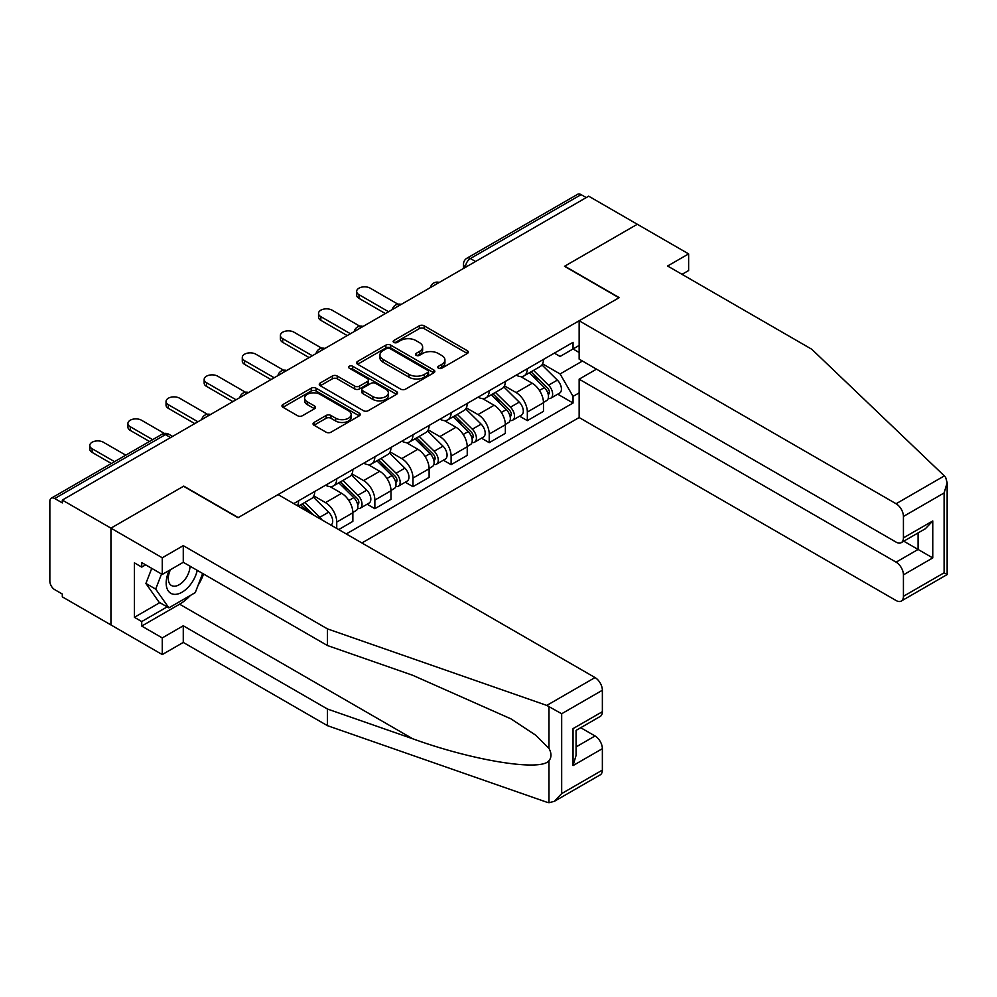 <?xml version="1.0" encoding="UTF-8"?>
<svg xmlns="http://www.w3.org/2000/svg" width="997" height="997" viewBox="0 0 997 997"><rect width="100%" height="100%" fill="white"/><g stroke="black" fill="none" stroke-linecap="round" stroke-linejoin="round"><path stroke-width="1.5" d="M438.468 368.205A2.38 1.371 0 0 0 441.821 368.205L467.306 353.486A3.39 1.957 0 0 0 468.303 352.103A3.39 1.957 0 0 0 467.306 350.72L424.136 325.795A3.39 1.957 0 0 0 419.338 325.795L393.852 340.513A2.38 1.371 0 0 0 393.154 341.473A2.38 1.371 0 0 0 393.852 342.445A2.38 1.371 0 0 0 397.205 342.445L400.507 340.538A10.855 6.269 0 0 1 415.861 340.538L419.45 342.619A10.855 6.269 0 0 1 422.628 347.056A10.855 6.269 0 0 1 419.45 351.48L416.16 353.387A2.38 1.371 0 0 0 415.462 354.359A2.38 1.371 0 0 0 416.16 355.331A2.38 1.371 0 0 0 419.513 355.331L422.815 353.424A10.855 6.269 0 0 1 438.169 353.424L441.758 355.493A10.855 6.269 0 0 1 444.936 359.929A10.855 6.269 0 0 1 441.758 364.366L438.468 366.26A2.38 1.371 0 0 0 437.77 367.232A2.38 1.371 0 0 0 438.468 368.205L438.468 366.26M314.03 422.454A3.39 1.957 0 0 0 313.046 423.837A3.39 1.957 0 0 0 314.03 425.221L326.144 432.212A3.39 1.957 0 0 0 330.942 432.212L359.244 415.874A3.39 1.957 0 0 0 360.241 414.49A3.39 1.957 0 0 0 359.244 413.107L316.074 388.182A3.39 1.957 0 0 0 311.276 388.182L282.974 404.52A3.39 1.957 0 0 0 281.977 405.904A3.39 1.957 0 0 0 282.974 407.287L297.605 415.737A3.39 1.957 0 0 0 302.403 415.737L314.516 408.745A3.39 1.957 0 0 0 315.513 407.362A3.39 1.957 0 0 0 314.516 405.978L307.263 401.791A9.073 5.234 0 0 1 304.596 398.077A9.073 5.234 0 0 1 310.204 393.242A9.073 5.234 0 0 1 320.087 394.376L348.514 410.789A9.073 5.234 0 0 1 351.168 414.49A9.073 5.234 0 0 1 345.573 419.338A9.073 5.234 0 0 1 335.677 418.192L330.942 415.462A3.39 1.957 0 0 0 326.144 415.462L314.03 422.454L314.03 425.221L326.144 418.279L326.144 415.462M62.313 500.083L588.679 196.185L637.307 224.263L564.489 266.299L618.987 297.767L238.258 517.568L183.76 486.112L110.941 528.148L62.313 500.083L62.313 502.899L54.735 498.525A6.917 3.988 -120 0 0 51.283 498.188A6.917 3.988 -120 0 0 49.85 501.341L49.85 581.201A6.917 3.988 -120 0 0 54.735 589.663L62.313 594.038L62.313 596.867L110.941 624.932L110.941 528.148L110.941 624.932L162.262 654.568L162.262 637.918L183.274 625.78L183.274 642.429L162.262 654.568M400.744 389.154A3.39 1.957 0 0 0 405.542 389.154L433.845 372.803A3.39 1.957 0 0 0 434.842 371.42A3.39 1.957 0 0 0 433.845 370.037L390.674 345.112A3.39 1.957 0 0 0 385.876 345.112L357.574 361.45A3.39 1.957 0 0 0 356.577 362.833A3.39 1.957 0 0 0 357.574 364.217L400.744 389.154M350.246 368.716A2.38 1.371 0 0 1 352.651 369.052L352.651 366.235L396.544 391.572A3.39 1.957 0 0 1 397.541 392.955A3.39 1.957 0 0 1 396.544 394.338L368.242 410.689A3.39 1.957 0 0 1 363.444 410.689L320.274 385.752L332.387 378.81L332.387 375.994L320.274 382.985A3.39 1.957 0 0 0 319.277 384.368A3.39 1.957 0 0 0 320.274 385.752L320.274 382.985M332.387 378.81A3.39 1.957 0 0 1 337.185 378.81L337.185 375.994A3.39 1.957 0 0 0 332.387 375.994M337.185 375.994L354.695 386.101A3.39 1.957 0 0 0 359.493 386.101L367.519 381.465A3.39 1.957 0 0 0 368.516 380.081A3.39 1.957 0 0 0 367.519 378.698L349.299 368.167A2.38 1.371 0 0 1 348.601 367.195A2.38 1.371 0 0 1 350.059 365.936A2.38 1.371 0 0 1 352.651 366.235M361.911 542.966L579.145 417.544L896.091 600.53A10.369 5.982 -120 0 0 901.276 601.041A10.369 5.982 -120 0 0 903.432 596.293L903.432 574.858A10.369 5.982 -120 0 0 896.091 562.158L918.087 549.459L932.756 557.921L903.432 574.858M475.544 261.501L470.41 258.535A6.917 3.988 60 0 0 466.945 258.198L577.649 194.29A6.917 3.988 60 0 1 581.101 194.627L470.41 258.535A6.917 3.988 120 0 0 465.524 267.009L465.524 267.283M586.236 197.593L581.101 194.627M527.338 368.728A15.902 9.172 60 0 1 524.048 375.869L540.175 366.547A15.902 9.172 -120 0 0 543.477 359.418M504.457 385.851L516.11 392.569A15.902 9.172 60 0 1 527.338 412.035L543.477 402.726A15.902 9.172 -120 0 0 532.236 383.259L520.683 376.592M543.477 402.726L543.477 411.337L527.338 420.647L519.611 416.185M524.048 375.869A15.902 9.172 60 0 1 516.222 375.146M527.338 412.035L527.338 420.647M489.228 390.737A15.902 9.172 60 0 1 485.925 397.878L502.064 388.556A15.902 9.172 -120 0 0 505.354 381.427M481.489 438.194L489.228 442.656L505.354 433.346L505.354 424.734A15.902 9.172 -120 0 0 494.113 405.268L482.56 398.601M485.925 397.878A15.902 9.172 60 0 1 478.099 397.155M466.334 407.86L477.987 414.578A15.902 9.172 60 0 1 489.228 434.044L489.228 442.656M451.105 412.746A15.902 9.172 60 0 1 447.815 419.887L463.941 410.565A15.902 9.172 -120 0 0 467.232 403.436M443.366 460.203L451.105 464.664L467.232 455.355L467.232 446.743A15.902 9.172 -120 0 0 455.99 427.277L444.45 420.609M447.815 419.887A15.902 9.172 60 0 1 439.989 419.164M428.212 429.869L439.864 436.586A15.902 9.172 60 0 1 451.105 456.065L451.105 464.664M412.982 434.754A15.902 9.172 60 0 1 409.692 441.895L425.819 432.586A15.902 9.172 -120 0 0 429.109 425.445M405.243 482.212L412.982 486.673L429.109 477.364L429.109 468.752A15.902 9.172 -120 0 0 417.868 449.286L406.327 442.618M409.692 441.895A15.902 9.172 60 0 1 401.866 441.173M390.089 451.878L401.741 458.595A15.902 9.172 60 0 1 412.982 478.074L412.982 486.673M374.86 456.763A15.902 9.172 60 0 1 371.569 463.904L387.696 454.595A15.902 9.172 -120 0 0 390.986 447.454M367.12 504.22L374.86 508.682L390.986 499.372L390.986 490.761A15.902 9.172 -120 0 0 379.745 471.294L368.205 464.627M371.569 463.904A15.902 9.172 60 0 1 363.743 463.181M351.966 473.887L363.618 480.604A15.902 9.172 60 0 1 374.86 500.083L374.86 508.682M336.737 478.772A15.902 9.172 60 0 1 333.447 485.913L349.573 476.603A15.902 9.172 -120 0 0 352.863 469.462M338.693 529.569L352.863 521.381L352.863 512.77A15.902 9.172 -120 0 0 341.622 493.303L330.082 486.636M333.447 485.913A15.902 9.172 60 0 1 325.62 485.19M313.843 495.895L325.496 502.613A15.902 9.172 60 0 1 336.737 522.092L336.737 528.435M298.265 506.227L311.45 498.612A15.902 9.172 -120 0 0 314.74 491.471M298.614 500.781A15.902 9.172 60 0 1 297.442 505.741M579.145 352.502L573.038 348.975L560.09 356.452L554.344 353.137M542.58 363.843L560.09 373.95L582.447 361.039M579.145 392.855L573.038 396.382L560.09 373.95M346.271 533.943L573.038 403.012L573.038 396.382M579.145 345.448L573.038 348.975L573.038 342.345L293.729 503.61M557.734 394.176L573.038 403.012M439.415 368.541L441.758 367.183A10.855 6.269 0 0 0 444.936 362.746L444.936 359.929M422.628 347.056L422.628 349.872A10.855 6.269 0 0 1 419.45 354.309L417.107 355.655M467.306 350.72L467.306 353.486L424.136 328.611A3.39 1.957 0 0 0 419.338 328.611L394.8 342.781M433.845 370.037L433.845 372.803L390.674 347.928A3.39 1.957 0 0 0 385.876 347.928L357.611 364.254M427.85 372.392A2.38 1.371 0 0 0 428.548 371.42A2.38 1.371 0 0 0 427.85 370.46L389.952 348.576A2.38 1.371 0 0 0 386.587 348.576L383.11 350.583A10.855 6.269 0 0 0 379.932 355.019A10.855 6.269 0 0 0 383.11 359.443L409.019 374.398A10.855 6.269 0 0 0 424.373 374.398L427.85 372.392L427.85 375.208A2.38 1.371 0 0 0 428.548 374.249L428.548 371.42M379.932 355.019L379.932 357.836A10.855 6.269 0 0 0 383.11 362.272L383.11 359.443M427.85 375.208L424.373 377.227A10.855 6.269 0 0 1 409.019 377.227L383.11 362.272M337.185 378.81L354.695 388.93A3.39 1.957 0 0 0 359.493 388.93L367.519 384.281A3.39 1.957 0 0 0 368.516 382.898L368.516 380.081M352.651 369.052L396.507 394.363M372.866 396.594A9.073 5.234 0 0 0 382.748 397.728A9.073 5.234 0 0 0 388.356 392.893A9.073 5.234 0 0 0 385.689 389.179L375.682 383.396A3.39 1.957 0 0 0 370.884 383.396L362.846 388.045A3.39 1.957 0 0 0 361.849 389.428A3.39 1.957 0 0 0 362.846 390.812L372.866 396.594L372.866 399.411A9.073 5.234 0 0 0 382.748 400.545A9.073 5.234 0 0 0 388.356 395.709L388.356 392.893M361.849 389.428L361.849 392.245A3.39 1.957 0 0 0 362.846 393.628L362.846 390.812M372.866 399.411L362.846 393.628M351.168 414.49L351.168 417.319A9.073 5.234 0 0 1 345.573 422.155A9.073 5.234 0 0 1 335.677 421.021L330.942 418.279A3.39 1.957 0 0 0 326.144 418.279M304.596 398.077L304.596 400.906A9.073 5.234 0 0 0 307.263 404.608L307.263 401.791M314.516 405.978L314.516 408.745L307.263 404.608M359.244 413.107L359.244 415.874L316.074 390.998A3.39 1.957 0 0 0 311.276 390.998L283.011 407.312M529.395 372.778L544.412 387.596A8.637 4.985 60 0 1 546.692 400.545L543.465 402.414M532.386 375.732L538.754 379.408M397.977 304.197L370.211 288.17A7.951 4.586 -0 0 0 361.55 287.173A7.951 4.586 -0 0 0 356.652 291.411A7.951 4.586 -0 0 0 358.97 294.663L388.543 311.725M531.065 371.819L547.503 388.045A4.15 2.393 60 0 1 548.599 394.264A4.15 2.393 60 0 1 548.225 394.413M533.545 370.386L548.562 385.191A8.637 4.985 60 0 1 550.843 398.152A8.637 4.985 60 0 1 548.238 398.426M541.957 364.914L557.36 380.119A8.637 4.985 60 0 1 559.641 393.067L550.843 398.152M385.365 313.569L358.97 298.327A7.951 4.586 180 0 1 356.652 295.087L356.652 291.411M491.272 394.787L506.289 409.605A8.637 4.985 60 0 1 508.57 422.554L505.342 424.423M494.275 397.741L500.631 401.417M359.855 326.206L332.101 310.179A7.951 4.586 -0 0 0 323.427 309.182A7.951 4.586 -0 0 0 318.529 313.419A7.951 4.586 -0 0 0 320.86 316.672L350.421 333.733M492.942 393.827L509.38 410.054A4.15 2.393 60 0 1 510.476 416.272A4.15 2.393 60 0 1 510.103 416.422M495.434 392.394L510.452 407.2A8.637 4.985 60 0 1 512.72 420.161A8.637 4.985 60 0 1 510.115 420.435M503.834 386.923L519.238 402.127A8.637 4.985 60 0 1 521.518 415.076L512.72 420.161M347.243 335.578L320.86 320.336A7.951 4.586 180 0 1 318.529 317.096L318.529 313.419M453.149 416.796L468.166 431.614A8.637 4.985 60 0 1 470.447 444.562L467.232 446.432M456.152 419.749L462.508 423.426M321.732 348.215L293.978 332.188A7.951 4.586 -0 0 0 285.316 331.191A7.951 4.586 -0 0 0 280.406 335.428A7.951 4.586 -0 0 0 282.737 338.681L312.298 355.742M454.819 415.836L471.269 432.062A4.15 2.393 60 0 1 472.354 438.281A4.15 2.393 60 0 1 471.98 438.431M457.311 414.403L472.329 429.209A8.637 4.985 60 0 1 474.609 442.17A8.637 4.985 60 0 1 471.992 442.444M465.711 408.932L481.127 424.136A8.637 4.985 60 0 1 483.395 437.085L474.609 442.17M309.12 357.587L282.737 342.345A7.951 4.586 180 0 1 280.406 339.105L280.406 335.428M944.333 475.893L945.654 477.401L947.15 482.735L944.109 492.954L903.432 516.446A10.369 5.982 -120 0 0 896.091 503.747L944.333 475.893L811.782 349.262L667.616 266.012L688.628 253.886L637.307 224.263L564.738 266.162L619.224 297.617L579.145 320.76L896.091 503.747M688.628 253.886L688.628 270.536L682.035 274.337M579.145 417.544L579.145 379.172L896.091 562.158M579.145 320.76L579.145 359.132L896.091 542.119A10.369 5.982 -120 0 0 901.276 542.63A10.369 5.982 -120 0 0 903.432 537.882L903.432 516.446M596.505 369.152L579.145 379.172M903.781 541.197L918.087 549.459L918.087 532.934M903.432 537.882L932.756 520.957L925.415 528.697L901.276 542.63M903.432 596.293L944.109 572.801L945.654 573.699M183.274 625.78L327.452 709.029L327.452 725.666L546.792 802.199L548.986 802.71L554.344 801.339L561.672 793.6L602.362 770.108A10.369 5.982 60 0 1 600.219 774.856L554.344 801.339M327.452 709.029L412.671 738.752C473.201 760.748 541.022 771.678 548.986 760.711C551.64 757.371 551.64 753.271 548.986 748.423L535.825 735.275L510.913 718.837L412.671 675.268L327.452 645.533L183.274 562.296L162.262 574.434L141.736 562.582L141.736 567.094L134.396 562.856L134.396 617.317L141.736 621.555L167.147 606.874M327.452 725.666L183.274 642.429M602.362 690.26L561.672 713.752L546.792 705.415L327.452 628.883L183.274 545.646L162.262 557.784L110.941 528.148L183.523 486.249L238.009 517.717L278.088 494.574L595.035 677.561A10.369 5.982 60 0 1 602.362 690.26L602.362 711.708A10.369 5.982 60 0 1 600.219 716.444L576.079 730.39L576.079 755.377L573.038 765.596L573.038 728.633C577.001 730.913 577.001 730.913 573.038 728.633L602.362 711.708M162.262 557.784L162.262 574.434M190.39 595.433A38.883 22.445 -60 0 1 179.61 604.194L141.736 626.066L162.262 637.918M141.736 626.066L141.736 621.555M183.274 545.646L183.274 562.296M327.452 628.883L327.452 645.533M576.079 746.915L595.035 735.973A10.369 5.982 60 0 1 602.362 748.672L602.362 770.108M595.035 735.973L580.715 727.71M203.625 574.048A38.883 22.445 -60 0 1 198.104 585.264M145.637 564.838L141.736 567.094M134.396 617.317L159.819 602.649M169.253 570.384A22.457 12.973 120 0 0 166.175 583.033A22.457 12.973 120 0 0 179.734 593.352A22.457 12.973 120 0 0 197.256 570.371M170.45 569.698A15.379 8.873 120 0 0 168.281 578.472A15.379 8.873 120 0 0 171.472 585.513A15.379 8.873 120 0 0 183.211 581.513A15.379 8.873 120 0 0 190.028 566.196M202.665 573.487L195.25 592.629L168.867 607.858L159.084 602.225L145.898 583.457L151.756 568.365M168.867 607.858L155.669 589.102L161.526 574.01M145.898 583.457L155.669 589.102M415.026 438.805L430.043 453.623A8.637 4.985 60 0 1 432.324 466.571L429.109 468.44M418.03 441.758L424.398 445.435M283.609 370.223L255.855 354.197A7.951 4.586 -0 0 0 247.194 353.2A7.951 4.586 -0 0 0 242.283 357.437A7.951 4.586 -0 0 0 244.614 360.69L274.175 377.751M416.696 437.845L433.147 454.071A4.15 2.393 60 0 1 434.231 460.29A4.15 2.393 60 0 1 433.857 460.44M419.189 436.412L434.206 451.217A8.637 4.985 60 0 1 436.487 464.178A8.637 4.985 60 0 1 433.869 464.452M427.588 430.941L443.004 446.145A8.637 4.985 60 0 1 445.285 459.094L436.487 464.178M270.997 379.595L244.614 364.354A7.951 4.586 180 0 1 242.283 361.113L242.283 357.437M376.916 460.813L391.933 475.631A8.637 4.985 60 0 1 394.201 488.58L390.986 490.449M379.907 463.767L386.275 467.443M245.486 392.232L217.732 376.205A7.951 4.586 -0 0 0 209.071 375.208A7.951 4.586 -0 0 0 204.161 379.446A7.951 4.586 -0 0 0 206.491 382.698L236.052 399.772M378.573 459.854L395.024 476.08A4.15 2.393 60 0 1 396.121 482.299A4.15 2.393 60 0 1 395.734 482.448M381.066 458.421L396.083 473.239A8.637 4.985 60 0 1 398.364 486.187A8.637 4.985 60 0 1 395.747 486.461M389.466 452.95L404.882 468.154A8.637 4.985 60 0 1 407.162 481.102L398.364 486.187M232.874 401.604L206.491 386.362A7.951 4.586 180 0 1 204.161 383.122L204.161 379.446M338.793 482.822L353.81 497.64A8.637 4.985 60 0 1 356.091 510.589L352.863 512.458M341.784 485.776L348.152 489.452M207.364 414.241L179.61 398.214A7.951 4.586 -0 0 0 170.948 397.217A7.951 4.586 -0 0 0 166.038 401.455A7.951 4.586 -0 0 0 168.368 404.707L197.942 421.781M340.451 481.863L356.901 498.089A4.15 2.393 60 0 1 357.998 504.308A4.15 2.393 60 0 1 357.611 504.457M342.943 480.429L357.96 495.247A8.637 4.985 60 0 1 360.241 508.196A8.637 4.985 60 0 1 357.636 508.47M351.343 474.958L366.759 490.163A8.637 4.985 60 0 1 369.04 503.111L360.241 508.196M194.764 423.613L168.368 408.371A7.951 4.586 180 0 1 166.038 405.131L166.038 401.455M300.67 504.831L307.45 511.523M303.661 507.785L310.03 511.461M164.355 433.433L141.487 420.223A7.951 4.586 -0 0 0 132.825 419.226A7.951 4.586 -0 0 0 127.915 423.463A7.951 4.586 -0 0 0 130.246 426.716L152.653 439.652M313.818 515.2L302.328 503.871M304.82 502.438L319.838 517.256A8.637 4.985 60 0 1 321.906 519.873M313.22 496.967L328.636 512.171A8.637 4.985 60 0 1 330.954 525.095M149.488 441.484L130.246 430.38A7.951 4.586 180 0 1 127.915 427.14L127.915 423.463M125.784 455.168L103.364 442.232A7.951 4.586 -0 0 0 94.703 441.235A7.951 4.586 -0 0 0 89.792 445.472A7.951 4.586 -0 0 0 92.123 448.725L114.543 461.661M111.365 463.493L92.123 452.389A7.951 4.586 180 0 1 89.792 449.149L89.792 445.472M465.761 267.146L465.524 267.009A6.917 3.988 0 0 1 463.493 264.18L463.493 268.455M336.737 522.092L352.863 512.77M374.86 500.083L390.986 490.761M412.982 478.074L429.109 468.752M451.105 456.065L467.232 446.743M489.228 434.044L505.354 424.734M325.496 502.613L341.622 493.303M363.618 480.604L379.745 471.294M401.741 458.595L417.868 449.286M439.864 436.586L455.99 427.277M477.987 414.578L494.113 405.268M516.11 392.569L532.236 383.259M438.692 282.774A6.917 3.988 120 0 0 435.652 284.531M400.582 304.783A6.917 3.988 120 0 0 397.529 306.54M362.459 326.792A6.917 3.988 120 0 0 359.406 328.549M324.337 348.8A6.917 3.988 120 0 0 321.283 350.558M286.214 370.809A6.917 3.988 120 0 0 283.16 372.566M248.091 392.818A6.917 3.988 120 0 0 245.038 394.575M209.968 414.827A6.917 3.988 120 0 0 206.915 416.584M170.562 437.571L165.44 434.617L54.735 498.525M172.593 436.412L168.892 434.268A6.917 3.988 120 0 0 165.44 434.617A6.917 3.988 60 0 0 161.975 434.268L51.283 498.188M441.758 367.183L441.758 364.366M416.16 355.331L416.16 353.387M419.45 354.309L419.45 351.48M393.852 342.445L393.852 340.513M419.338 328.611L419.338 325.795M424.136 328.611L424.136 325.795M357.574 364.217L357.574 361.45M385.876 347.928L385.876 345.112M390.674 347.928L390.674 345.112M409.019 377.227L409.019 374.398M424.373 377.227L424.373 374.398M354.695 388.93L354.695 386.101M359.493 388.93L359.493 386.101M367.519 384.281L367.519 381.465M396.544 394.338L396.544 391.572M330.942 418.279L330.942 415.462M335.677 421.021L335.677 418.192M282.974 407.287L282.974 404.52M311.276 390.998L311.276 388.182M316.074 390.998L316.074 388.182M544.412 387.596L539.452 390.463M549.459 392.357L547.901 393.254M557.36 380.119L548.562 385.191M358.97 298.327L358.97 294.663M506.289 409.605L501.329 412.471M511.336 414.366L509.779 415.263M519.238 402.127L510.452 407.2M320.86 320.336L320.86 316.672M468.166 431.614L463.206 434.48M473.214 436.374L471.656 437.272M481.127 424.136L472.329 429.209M282.737 342.345L282.737 338.681M944.109 572.801L944.109 492.954M932.756 520.957L932.756 557.921M548.986 802.71L548.986 760.711M548.986 748.423L548.986 706.424M561.672 713.752L561.672 793.6M602.362 748.672L573.038 765.596M546.792 705.415L595.035 677.561M179.61 604.194L412.671 738.752M430.043 453.623L425.083 456.489M435.091 458.383L433.533 459.281M443.004 446.145L434.206 451.217M244.614 364.354L244.614 360.69M391.933 475.631L386.961 478.498M396.968 480.392L395.423 481.289M404.882 468.154L396.083 473.239M206.491 386.362L206.491 382.698M353.81 497.64L348.85 500.506M358.858 502.401L357.3 503.311M366.759 490.163L357.96 495.247M168.368 408.371L168.368 404.707M328.636 512.171L319.838 517.256M130.246 430.38L130.246 426.716M92.123 452.389L92.123 448.725M439.291 282.438A6.917 6.917 0 0 0 430.417 287.56M401.168 304.446A6.917 6.917 0 0 0 392.295 309.569M363.045 326.455A6.917 6.917 0 0 0 354.172 331.577M324.922 348.464A6.917 6.917 0 0 0 316.049 353.586M286.8 370.473A6.917 6.917 0 0 0 277.926 375.595M248.677 392.482A6.917 6.917 0 0 0 239.816 397.604M210.554 414.49A6.917 6.917 0 0 0 201.693 419.612M168.892 434.268A6.917 6.917 0 0 0 161.975 434.268M466.945 258.198A6.917 6.917 0 0 0 463.493 264.18M947.15 482.735L947.15 574.559L901.276 601.041"/></g></svg>
